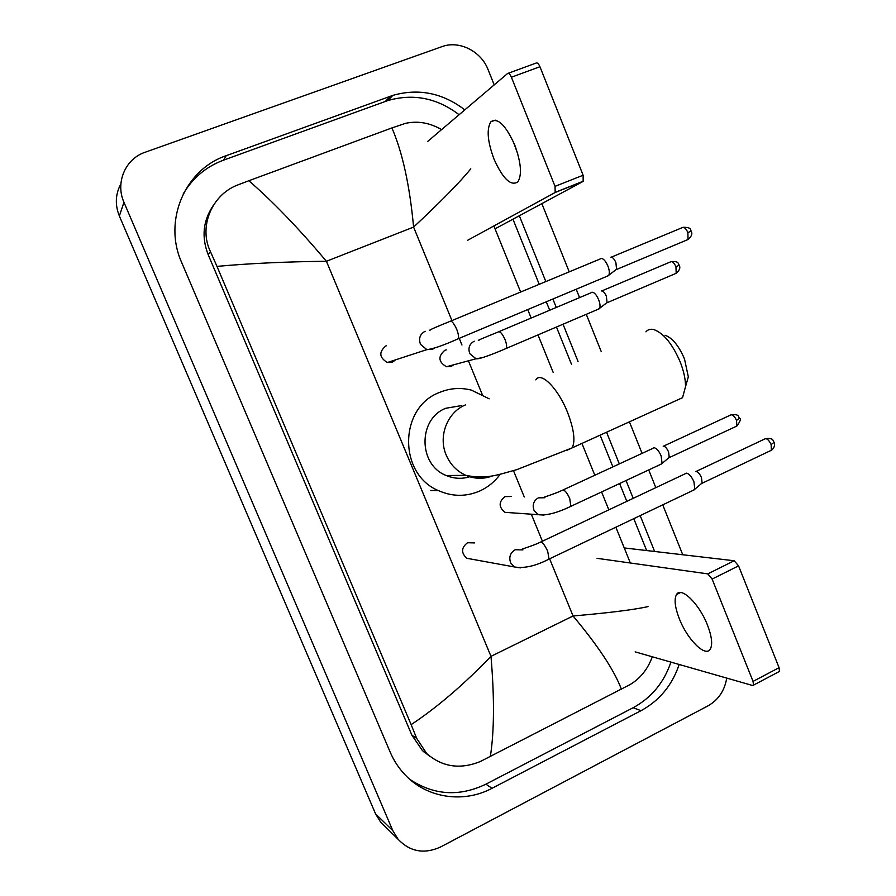 <?xml version="1.0" encoding="UTF-8"?>
<svg xmlns="http://www.w3.org/2000/svg" width="896" height="896" viewBox="0 0 896 896"><rect width="100%" height="100%" fill="white"/><g stroke="black" fill="none" stroke-linecap="round" stroke-linejoin="round"><path stroke-width="1.34" d="M517.776 153.966L513.24 141.501M514.662 144.827C505.602 124.947 497.661 117.275 490.829 121.811C486.45 129.136 487.514 141.568 493.998 159.085C502.914 178.819 510.866 186.424 517.854 181.899C522.155 174.821 521.091 162.467 514.662 144.827M508.144 73.304L536.066 63.067C537.298 62.474 538.586 63.683 539.941 66.718L511.392 77.224C510.026 74.166 508.76 72.934 507.584 73.506L427.482 141.602M583.128 175.235L583.162 181.384L555.184 192.483L555.038 186.346L583.128 175.235L539.941 66.718M495.04 228.838L583.162 181.384M555.038 186.346L511.392 77.224M555.184 192.483L467.634 240.285M665.034 335.238C672.302 337.814 678.787 345.71 684.499 358.938L688.33 376.88L685.91 385.291M676.525 400.411L682.55 397.667L685.53 386.624C685.563 379.366 683.805 371.168 680.243 362.029C672.358 343.806 663.499 332.976 653.666 329.526C650.429 328.787 647.853 329.571 645.926 331.856M461.686 405.552L445.861 408.251C417.872 418.779 418.118 464.923 446.286 475.518C454.362 478.878 462.504 479.192 470.714 476.459M500.214 474.253C494.85 481.6 488.107 487.144 479.976 490.907C466.222 496.866 452.413 496.776 438.525 490.65C398.171 474.141 398.843 407.568 439.365 392.504C449.814 388.147 460.51 387.352 471.43 390.13L489.16 398.81M386.378 345.744L385.829 345.946C378.694 352.038 379.198 357.56 387.374 362.51L392.549 362.118L395.685 359.8M600.432 258.698L600.768 258.518C603.154 258.205 605.539 260.714 607.902 266.022C609.403 270.032 609.717 273.078 608.854 275.173L607.085 276.259M610.725 257.23C612.472 257.006 614.197 258.81 615.899 262.629L616.56 269.237L615.541 270.021M474.533 542.898L467.499 542.741C461.216 547.702 460.981 552.888 466.794 558.275L471.822 559.182M685.418 473.502L686.392 473.155C689.069 473.659 691.566 476.526 693.918 481.768L694.826 489.238L693.179 490.336M695.621 471.509L696.035 471.442C697.984 471.789 699.798 473.861 701.49 477.624L702.117 483.011L701.198 483.806M446.275 349.877L444.797 350.336C437.797 356.451 438.357 361.928 446.477 366.744L451.371 366.307L453.701 364.795M591.427 292.443L591.797 292.253C594.07 292.085 596.344 294.56 598.629 299.678C600.074 303.498 600.398 306.387 599.603 308.325L598.013 309.299M601.418 290.954C603.075 290.819 604.733 292.6 606.379 296.285L607.051 302.534L606.144 303.24M511.179 496.496L504.963 496.608C498.557 501.883 498.557 507.125 504.974 512.333L510.272 512.702M653.24 448.034L654.046 447.731C656.51 448.123 658.885 450.856 661.147 455.93L662.088 463.4L660.576 464.386M663.174 446.163L663.443 446.118C665.246 446.398 666.96 448.358 668.595 452.01L669.245 457.408L668.394 458.114M707.426 624.949C699.216 603.691 681.016 586.174 676.536 594.53C673.971 599.256 674.923 607.376 679.381 618.89C687.322 639.486 705.499 657.698 710.282 649.13C712.779 644.504 711.827 636.451 707.426 624.949M624.243 547.938L734.182 560.75L738.562 565.869L712.118 579.074L707.795 573.877L597.061 558.32M635.13 651.862L752.45 685.462L753.48 685.149L753.054 681.397L779.072 667.666L738.562 565.869M779.072 667.666L779.442 671.429L778.702 671.821M753.054 681.397L712.118 579.074M385.134 826.56L380.621 822.125L375.57 813.882L119.358 216.003C114.878 204.848 115.382 194.152 120.87 183.926M726.723 678.093C724.629 690.682 718.368 699.944 707.941 705.891L440.72 846.91C424.323 854.392 410.11 851.85 398.093 839.272L392.806 830.637L123.962 202.317C115.416 183.389 124.678 160.16 143.517 152.824L441.874 46.67C459.166 40.107 481.096 51.162 488.107 69.686L494.211 84.885M541.856 203.627L569.229 271.846M576.206 289.218L579.566 297.618M586.275 314.306L601.149 351.389M629.418 421.826L642.074 453.365M648.715 469.93L655.827 487.648M662.726 504.851L682.752 554.758M464.811 109.872C442.602 92.926 418.6 88.099 392.806 95.39L226.262 155.669C184.778 169.534 162.915 220.954 181.686 262.517L390.186 752.147C393.826 760.637 398.742 768.152 404.947 774.693C426.877 798.224 463.49 803.589 492.038 788.29L640.998 710.696C659.434 700.638 672.168 685.227 679.179 664.474M654.629 551.477L640.17 515.614M633.203 498.333L626.035 480.536M619.326 463.893L606.57 432.219M578.054 361.469L563.035 324.218M556.282 307.451L552.877 299.018M545.843 281.557L519.322 215.757M425.544 752.741L423.819 751.878M409.898 779.43C434 795.334 459.334 796.914 485.912 784.179L633.158 707.717C651.381 697.794 663.981 682.595 670.925 662.11M459.099 114.722C437.158 98.034 413.448 93.296 387.968 100.509L223.563 160.138C206.125 166.667 192.662 177.957 183.187 194.006M646.654 550.547L633.786 518.661M626.808 501.357L619.618 483.538M612.898 466.883L600.096 435.165M571.514 364.325L556.461 327.029M549.685 310.229L546.28 301.795M539.224 284.312L512.949 219.195M213.282 205.475C203.045 220.595 201.342 236.981 208.174 254.643L411.869 735.146L422.408 750.568L430.125 756.538M470.758 168.851C460.118 182.011 441.067 201.421 413.594 227.091C409.707 185.394 402.483 152.331 391.899 127.926L405.709 123.301C417.906 120.714 429.856 122.808 441.594 129.606M493.875 225.96L520.632 292.04M527.733 309.579L531.171 318.046M537.992 334.902L553.146 372.333M581.93 443.419L594.821 475.25M601.586 491.971L608.832 509.846M615.854 527.206L630.347 562.99M652.31 656.779C647.797 669.144 640.382 678.406 630.067 684.589L480.558 761.398C460.286 769.731 442.344 767.11 426.709 753.547L416.696 738.394L411.141 724.64C437.013 707.482 463.624 684.723 490.986 656.354C494.502 697.85 494.29 731.282 490.336 756.661M391.899 127.926L248.83 180.746C272.485 201.13 298.346 227.976 326.424 261.274C286.362 261.688 249.883 263.39 216.978 266.381L411.141 724.64M216.978 266.381L210.482 251.709C198.285 226.811 211.904 194.275 238.291 184.755L248.83 180.746M621.421 689.304C614.376 670.477 598.248 646.038 573.059 615.978C608.81 612.875 633.797 609.762 648.01 606.626M465.416 404.925C447.261 412.317 437.987 436.341 446.208 455.078C450.285 464.509 456.848 471.274 465.898 475.362C474.925 479.114 483.952 479.237 492.968 475.754M535.83 379.882C540.803 371.09 558.085 388.304 567.538 412.35C574.011 429.341 575.546 441.19 572.118 447.888L567.213 450.162M611.296 257.163L681.923 227.774C683.838 226.587 685.832 228.189 687.882 232.557L688.038 239.512L686.84 240.016M683.088 227.27C692.776 227.259 689.774 230.44 691.298 231.067L687.882 232.557M425.163 331.229C419.955 334.141 418.398 338.52 420.515 344.389L426.877 349.63L432.578 349.216L434.403 348.174M430.013 330.389C426.787 330.926 439.018 325.819 449.669 321.518C451.394 320.242 453.723 322.806 456.658 329.202L456.893 329.784C458.494 334.13 458.92 337.142 458.17 338.789L457.061 339.27M696.114 471.442L764.434 439.13C766.539 437.898 768.768 439.712 771.131 444.55L771.366 450.262L770.224 450.811M774.189 442.288L771.131 444.55M522.928 549.898L515.211 549.741C510.16 552.843 508.67 557.256 510.72 562.968L514.45 566.966L520.408 567.896M522.346 549.371C519.826 549.315 531.037 546.683 539.806 542.45C541.71 541.206 544.342 544.13 547.691 551.23L549.024 559.082L547.971 559.597M601.877 290.898L670.242 262.002C672.056 260.915 673.96 262.494 675.965 266.75L676.178 273.302L675.102 273.762M679.302 265.182L675.965 266.75M474.23 341.197C469.314 343.986 467.846 348.163 469.851 353.741L476.022 358.77L482.541 357.627M478.845 340.469C475.608 341.051 487.603 336.336 497.952 332.08C499.789 330.837 502.13 333.278 504.963 339.427L505.187 339.976C506.666 344.064 506.99 346.898 506.173 348.466L505.075 348.947M663.578 446.118L730.307 415.173C732.245 414.053 734.328 415.789 736.534 420.381L736.803 426.07L735.762 426.552M739.614 418.264L736.534 420.381M544.947 497.739L538.328 497.862C533.534 500.786 532.112 504.986 534.072 510.462L538.362 514.696L544.029 515.088M544.544 497.392C541.61 497.594 552.44 494.85 562.072 490.414C564.054 489.182 566.608 491.87 569.733 498.501L570.853 506.33L569.789 506.845M707.795 573.877L734.182 560.75M451.931 320.578L413.594 227.091L326.424 261.274L490.986 656.354L573.059 615.978L549.618 558.802M542.405 541.218L531.328 514.192M524.261 496.978L513.486 470.68M482.182 394.341L468.776 361.659M461.955 345.016L459.222 338.352M392.806 830.637L375.57 813.882M123.962 202.317L119.358 216.003M485.912 784.179L492.038 788.29M223.563 160.138L226.262 155.669M385.414 101.382L390.219 96.264M633.158 707.717L640.998 710.696M411.869 735.146L416.696 738.394M208.174 254.643L210.482 251.709M495.253 120.154L490.829 121.811M555.475 192.248L583.464 181.138M688.33 376.88L685.53 386.624M446.286 475.518L465.898 475.362C486.976 479.618 498.03 474.634 516.734 469.672L572.118 447.888L682.55 397.667M438.525 490.65L430.786 490.426M387.374 362.51L426.877 349.63C433.014 349.003 443.442 345.386 458.17 338.789L608.563 275.632M691.298 231.067C691.253 232.03 693.806 234.416 688.038 239.512L616.336 269.573M450.789 321.059L600.074 259.034M616.56 269.237L608.854 275.173M765.554 438.592C774.726 437.931 772.195 440.731 774.234 442.389C774.379 441.37 775.869 447.395 771.366 450.262L701.938 483.336M466.794 558.275L514.45 566.966C524.328 568.602 535.853 565.97 549.024 559.082L694.579 489.664M540.859 541.946L685.115 473.816M702.117 483.011L694.826 489.238M671.283 261.542C680.064 261.206 677.522 263.928 679.302 265.194C679.224 266.078 681.766 268.33 676.178 273.302L606.85 302.826M446.477 366.744L476.022 358.77C478.946 359.587 493.842 353.797 506.173 348.466L599.346 308.739M499.061 331.598L591.114 292.746M607.051 302.534L599.603 308.325M731.326 414.691C740.376 414.154 737.654 416.83 739.648 418.342C741.25 418.746 740.309 421.322 736.803 426.07L669.077 457.688M504.974 512.333L538.362 514.696C546.392 515.715 557.222 512.926 570.853 506.33L661.853 463.792M563.147 489.91L652.96 448.325M669.245 457.408L662.088 463.4M680.523 592.547L676.536 594.53M753.48 685.149L779.442 671.429M398.093 839.272L380.621 822.125M387.968 100.509L392.806 95.39M422.408 750.568L426.709 753.547"/></g></svg>
